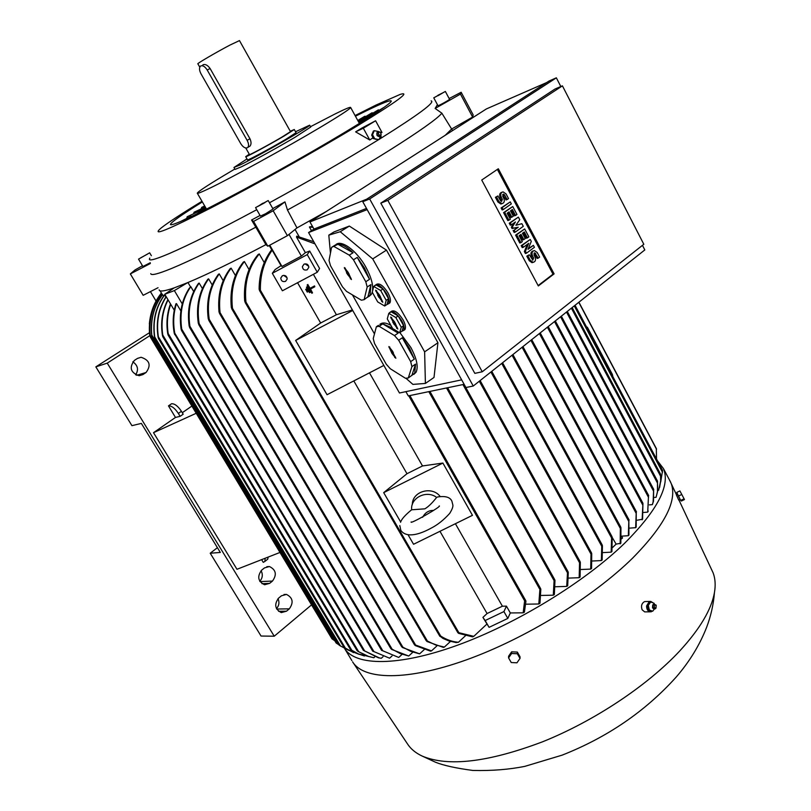 <?xml version="1.0" encoding="UTF-8"?>
<svg xmlns="http://www.w3.org/2000/svg" width="811" height="811" viewBox="0 0 811 811"><rect width="100%" height="100%" fill="white"/><g stroke="black" fill="none" stroke-linecap="round" stroke-linejoin="round"><path stroke-width="1.22" d="M310.37 289.111L312.519 292.872L311.84 293.237L307.136 285.006L307.815 284.651L309.974 288.422L314.425 286.06L314.82 286.749L310.37 289.111M314.82 286.749L314.526 285.898L309.974 288.422M310.076 288.25L307.815 284.651M307.916 284.479L307.136 285.006M310.522 289.03L312.519 292.872M400.958 530.566C406.858 538.504 420.23 534.114 430.874 528.296C437.342 525.062 443.617 520.104 449.7 513.404C452.102 509.511 453.156 506.723 452.873 505.03L451.889 501.178C450.156 497.184 445.421 495.785 437.676 496.961L436.612 497.427C432.364 502.891 428.451 506.693 424.893 508.832L411.664 509.795C410.254 497.802 426.637 489.641 436.612 497.427M431.148 100.868C435.497 102.034 418.902 114.402 381.352 137.982L378.696 139.624C346.672 159.361 310.268 180.417 269.485 202.77M256.742 209.694C218.341 230.314 189.206 244.932 169.317 253.539C154.07 260.027 147.582 261.547 149.842 258.08M326.519 211.357L296.968 227.911L287.388 235.687L267.833 246.22L265.907 244.648L255.82 227.181C218.909 246.726 190.808 260.503 171.496 268.502C157.892 274.047 150.978 275.76 150.755 273.642M255.82 227.181L251.552 220.014L260.047 215.462M272.79 208.559L284.955 201.878L287.479 210.019L296.968 227.911M449.142 98.547L461.155 92.261L473.188 114.949L472.641 117.068L451.636 129.01L441.863 113.195C433.53 123.83 363.865 168.009 287.479 210.019M441.863 113.195L435.132 108.441L437.423 104.68M380.055 132.021L377.906 131.767C376.497 134.231 377.176 135.772 379.943 136.39L380.896 135.64L381.352 137.982M355.076 115.557L375.969 105.075L400.259 94.37C411.289 91.096 396.974 101.598 357.316 125.877C316.625 150.542 254.33 185.476 211.306 207.738C167.33 230.202 150.603 236.954 161.146 228.003C168.07 222.538 181.684 213.638 201.99 201.28M361.888 128.067L375.594 120.768L363.328 128.229L355.613 131.858L361.888 128.067M375.594 120.768L381.981 132.457L381.048 132.943M265.907 244.648C233.284 261.801 207.18 274.473 187.594 282.674L174.274 287.844L164.765 294.281L174.284 310.258M449.497 99.266L449.527 99.317C449.487 99.925 437.717 106.373 437.95 105.653L433.773 97.847L445.361 91.45L433.763 97.827M150.278 262.723L142.918 266.484L138.539 259.135L149.66 252.819L138.529 259.125M268.208 200.54L255.566 207.626L268.208 200.54L273.043 209.005L265.592 213.739L260.412 216.091L255.577 207.646M620.182 543.867L620.374 526.815L620.952 527.687L620.841 543.238L616.107 544.12L612.65 547.435M381.271 658.289L378.352 657.782L363.48 650.381L379.183 657.853L381.271 658.289L383.035 656.707M657.468 460.8L663.428 468.555C670.494 485.302 657.528 510.22 624.551 543.309C584.538 582.116 516.435 623.841 457.475 645.211C398.424 666.642 355.482 666.155 344.574 648.486M669.349 479.727L671.295 483.731C677.317 501.005 664.412 525.802 632.6 558.14C592.861 597.241 524.92 638.967 465.95 660.022C406.869 681.128 363.733 680.054 352.592 661.847M357.783 120.484L364.778 116.277L365.974 116.429M201.128 208.924L201.706 207.363L204.707 205.953M193.596 213.769L194.062 212.218L205.305 206.987M186.794 218.291L187.148 216.76L205.153 208.407M180.66 221.444L190.534 216.557M355.441 116.226L366.643 110.681C382.498 102.987 390.709 99.773 391.257 101.04C391.743 103.473 359.952 123.982 312.539 151.302C265.227 178.592 211.195 207.474 186.692 218.747C176.048 223.633 170.624 225.529 170.442 224.454C170.999 222.285 181.644 214.783 202.375 201.939M180.863 310.978L176.474 303.598L175.957 303.79C172.966 313.127 172.398 322.96 174.253 333.311L363.46 650.463M176.474 303.598C173.483 312.934 172.915 322.788 174.77 333.139L174.649 334.588M649.631 601.417L644.542 601.6C641.673 603.303 640.862 606.03 642.109 609.771L644.674 611.889L645.84 611.879M711.237 568.846L713.112 572.83C715.282 578.537 715.728 585.147 714.43 592.679C711.409 609.659 699.771 629.164 679.506 651.203C647.219 685.761 593.956 721.222 542.417 741.852C488.151 762.299 448.057 767.024 422.125 756.045C415.516 752.932 410.589 748.817 407.355 743.707L353.251 662.83M285.584 281.336C282.694 282.096 281.093 280.991 280.778 278.021L282.36 275.72C285.229 274.959 286.83 276.044 287.165 279.004L285.584 281.336M287.043 277.717L283.698 275.355M307.217 269.799C304.389 270.58 302.777 269.516 302.391 266.606L304.003 264.173C306.811 263.393 308.413 264.437 308.829 267.326L307.217 269.799M308.727 266.282L305.037 263.828M600.069 560.644L602.036 560.026M678.685 499.971L676.445 495.115L677.489 494.446M652.814 602.705L650.757 601.397L649.276 601.519L646.58 605.969C646.6 609.132 647.725 611.088 649.966 611.839L651.476 611.717M377.034 132.457L377.024 135.528L378.392 136.41M378.666 131.534L374.246 130.703L372.523 134.717L374.946 139.137L379.072 139.533L380.633 135.984M310.481 126.698L334.7 114.148C345.091 108.988 350.403 106.768 350.646 107.478C350.19 108.897 339.991 115.578 320.031 127.499C286.171 147.703 230.861 178.116 209.218 188.466C201.341 192.258 197.367 193.829 197.286 193.18C198.33 191.274 209.877 183.803 231.916 170.766L234.845 169.033M378.179 131.635L377.622 131.848C376.192 133.825 376.659 135.407 379.021 136.603L380.197 136.309M310.684 127.053L295.072 137.241C278.558 147.055 252.393 161.46 241.404 166.802L235.048 169.398L233.984 167.532M677.165 493.27L680.662 500.387M652.673 611.23L648.263 609.984L647.269 605.351L649.641 601.985L650.686 601.975L648.303 605.341L649.307 609.973L652.673 611.23L654.386 609.02M388.53 303.79L389.949 302.797C390.993 300.617 390.324 297.292 387.952 292.812C383.045 285.269 379.061 282.552 376.02 284.671M374.418 285.989L374.591 285.654C377.581 283.363 381.586 286.05 386.594 293.704C388.966 298.184 389.635 301.51 388.591 303.689L386.624 304.723M413.772 374.398L416.033 372.279C418.547 366.937 416.813 358.655 410.832 347.432L399.874 332.622M409.504 348.335L414.309 359.131L410.67 361.625L398.667 340.255L402.327 337.781L409.504 348.335M411.917 366.613L415.546 364.119L414.725 373.172L408.278 378.017L411.917 366.613L410.67 361.625M378.463 325.333L376.355 326.742L373.232 338.592L374.55 343.509L386.259 364.2L390.294 368.741L405.419 378.25L408.278 378.017M369.025 296.441L371.418 294.302L372.29 292.244M372.533 291.129C373.374 284.904 371.154 276.946 365.893 267.224C356.495 249.96 339.981 238.414 335.237 245.419M364.524 268.106L369.532 279.308L365.791 281.731L353.464 259.794L357.245 257.401L364.524 268.106M367.18 286.993L370.911 284.58L370.069 295.174L364.119 299.664L367.18 286.993L365.791 281.731M335.075 245.155L331.567 247.355L329.033 260.463L330.482 265.653L342.495 286.871L346.53 291.392L361.382 300.202L364.119 299.664M403.594 330.493L404.993 329.489C406.007 327.38 405.348 324.147 403.047 319.798C398.069 312.194 394.055 309.457 390.983 311.586M389.371 312.985L389.574 312.57C392.595 310.289 396.63 312.995 401.688 320.7C404.01 325.049 404.659 328.283 403.655 330.391L401.638 331.435M381.099 134.829L380.46 132.254L378.99 132.092C378.017 134.089 378.595 135.133 380.704 135.234L381.2 134.606M295.539 131.767L309.64 125.178C311.708 125.583 258.79 155.884 240.299 164.856L233.953 167.482L246.99 158.936M654.335 604.124L654.041 603.242L650.686 601.975M290.267 131.22L294.281 129.527L284.083 136.035C268.999 144.946 244.76 157.973 245.703 156.675L249.271 154.171M296.056 132.7L285.908 139.279C270.844 148.22 246.605 161.207 247.517 159.868L245.723 156.705M653.453 604.367L652.754 604.905L652.531 607.885L653.281 608.514M654.568 604.154L653.798 604.195C652.145 605.716 652.166 607.287 653.848 608.919L654.72 608.98M656.129 605.138L654.122 604.236C652.399 606.081 652.551 607.662 654.589 608.97L655.977 608.138L656.2 605.209L655.136 604.915C653.859 606.557 654.092 607.662 655.835 608.199L655.329 608.808M239.478 40.591L230.071 45.021C216.78 51.985 196.465 63.846 197.864 63.805L199.79 67.181M239.458 40.56L290.5 131.635L281.863 137.14C269.13 144.662 248.703 155.641 249.484 154.556L245.763 148.007M202.902 64.819C205.213 63.887 207.606 65.103 210.09 68.489L249.94 138.732C251.38 141.874 251.39 144.348 249.97 146.132L248.896 146.761M200.712 65.975L200.337 66.279C199.08 68.002 199.303 70.516 201.016 73.842L240.755 143.648C242.945 147.065 245.115 148.464 247.254 147.825L247.831 147.379C248.967 145.767 248.734 143.425 247.142 140.354L207.21 70.03C204.95 66.512 202.791 65.164 200.712 65.975M532.553 255.992C531.469 252.981 532.097 251.167 534.419 250.569L537.206 252.535L539.629 257.097L538.24 258.131L534.702 252.779L533.952 254.958L534.996 256.915C536.071 259.946 535.442 261.76 533.091 262.348L530.333 260.392L527.88 255.81L529.289 254.766L532.837 260.128L533.597 257.959L532.553 255.992L531.458 256.327C530.384 253.346 530.992 251.542 533.283 250.903M516.658 234.764L524.666 228.955L528.863 236.832L527.454 237.866L524.312 231.956L522.436 233.315L525.234 238.576L523.825 239.61L521.017 234.349L519.131 235.717L522.294 241.637L520.875 242.671L516.658 234.764L515.583 235.119L524.666 228.955M504.655 212.249L512.745 206.531L516.962 214.459L515.553 215.473L512.38 209.522L510.484 210.87L513.302 216.162L511.883 217.176L509.055 211.874L507.149 213.232L510.332 219.193L508.902 220.217L504.655 212.249L503.58 212.624L512.745 206.531M501.269 197.255C500.184 194.316 500.772 192.511 503.043 191.872L506.054 193.92L508.517 198.573L507.088 199.577L504.614 194.924L503.418 194.103L502.708 196.252L503.773 198.249C504.858 201.209 504.249 203.014 501.958 203.652L498.978 201.604L496.484 196.931L497.924 195.927L500.417 200.591L501.614 201.412L502.333 199.253L501.269 197.255L500.194 197.641C499.12 194.762 499.677 192.967 501.887 192.268M502.171 207.596L510.281 201.888L511.346 203.875L503.236 209.593L502.171 207.596L501.097 207.971L510.281 201.888M510.322 222.863L518.371 217.105L519.77 219.74L515.867 225.286L521.878 223.694L523.277 226.33L515.259 232.128L514.194 230.142L518.219 227.242L513.14 228.165L512.43 226.837L515.411 221.961L511.376 224.85L510.322 222.863L509.237 223.228L518.371 217.105M522.284 245.307L530.252 239.458L531.296 241.425L528.012 249.312L533.385 245.348L534.429 247.304L526.491 253.184L525.437 251.217L528.731 243.31L523.338 247.274L522.284 245.307L521.199 245.642L530.252 239.458M393.984 321.825L395.525 323.721M378.95 295.011L380.471 296.887M533.141 262.348L531.996 262.673L529.238 260.716L526.795 256.134L529.289 254.766M538.24 258.131L537.146 258.456L533.962 253.184M532.482 260.057L531.458 256.327M527.88 255.81L526.795 256.134M520.875 242.671L519.79 243.016L515.583 235.119M523.825 239.61L522.74 239.944L520.104 235.008M527.454 237.866L526.369 238.211L523.399 232.615M508.902 220.217L507.828 220.582L503.58 212.624M511.883 217.176L510.798 217.541L508.132 212.533M515.553 215.473L514.468 215.838L511.457 210.181M502.05 203.642L500.884 204.027L497.903 201.98L495.409 197.316L497.924 195.927M507.088 199.577L506.013 199.952L502.688 194.539M501.269 201.361L500.194 197.641M496.484 196.931L495.409 197.316M503.236 209.593L502.161 209.968L501.097 207.971M511.376 224.85L510.291 225.215L509.237 223.228M512.43 226.837L511.356 227.192L513.88 223.055M513.14 228.165L512.055 228.52L511.356 227.192M518.219 227.242L512.055 228.52M514.194 230.142L517.134 227.597M515.259 232.128L514.174 232.473L513.12 230.496M523.338 247.274L522.243 247.619L521.199 245.642M525.437 251.217L524.352 251.552L527.363 244.314M526.491 253.184L525.396 253.519L524.352 251.552M533.385 245.348L528.296 248.632M393.213 322.2L390.679 317.05L394.612 321.977L397.816 329.063L392.788 322.271L394.045 321.795M393.862 324.177L394.856 323.376M394.288 324.106L395.292 323.305M378.169 295.386L375.615 290.166L379.548 295.113L382.792 302.29L377.754 295.468L379.011 294.981M378.828 297.394L379.842 296.593M379.254 297.313L380.258 296.512M497.376 169.398L553.011 274.189L538.119 285.573M392.686 328.567L399.661 332.753L401.273 327.269L395.809 317.517L388.793 313.37L387.273 318.926L392.686 328.567M347.676 272.354L349.156 274.179M392.118 351.183L395.849 358.249L391.987 353.464L388.875 346.571L392.717 351.396L393.345 353.302M377.723 301.935L384.667 306.021L386.178 300.334L380.673 290.5L373.699 286.455L372.269 292.213L377.723 301.935M554.106 273.875L538.322 285.948L481.734 180.032L498.319 168.759L554.106 273.875L553.011 274.189M511.629 653.494L517.357 653.757L520.013 658.41L516.962 662.8L511.244 662.536L508.578 657.893L511.629 653.494L511.64 651.821L508.598 656.211L508.578 657.893M679.902 490.919L684.464 499.546L679.902 490.919L676.79 492.419L678.391 496.099L681.504 494.598M401.273 327.269L403.625 325.687L398.171 315.945L391.155 311.809L388.793 313.37M395.809 317.517L398.171 315.945M399.661 332.753L402.013 331.182L403.625 325.687M346.895 272.729L344.351 267.549L348.193 272.425L351.447 279.552L346.5 272.831L347.706 272.344M347.574 274.726L348.578 273.946M347.97 274.635L348.973 273.854M391.358 351.568L392.149 351.173M391.987 353.464L392.96 352.673M392.402 353.424L393.376 352.633M386.178 300.334L388.56 298.762L383.056 288.939L376.081 284.914L373.699 286.455M380.673 290.5L383.056 288.939M384.667 306.021L387.029 304.46L388.56 298.762M387.83 200.378L482.251 371.773L643.812 244.273L562.418 85.844L387.83 200.378L380.815 203.135L555.028 89.017L562.418 85.844M517.357 653.757L517.347 652.085L520.003 656.728L520.013 658.41M517.347 652.085L511.64 651.821M678.391 496.099L680.682 500.428L683.795 498.927M680.682 500.428L681.362 501.036L684.464 499.546M367.799 297.262L370.911 284.58M369.532 279.308L357.245 257.401M337.974 244.263C342.171 244.202 347.199 247.041 353.059 252.758L337.974 244.263L331.567 247.355M353.059 252.758L349.277 255.151L334.213 246.615M353.464 259.794L349.277 255.151M411.856 375.544L415.546 364.119M414.309 359.131L402.327 337.781M394.116 329.428L398.15 333.118L382.782 323.873L392.433 328.12M398.15 333.118L394.481 335.582L379.132 326.306L382.782 323.873M398.667 340.255L394.481 335.582M379.132 326.306L376.355 326.742M482.251 371.773L474.83 373.364L380.815 203.135M649.307 609.973L648.263 609.984M647.269 605.351L648.303 605.341M422.632 517.306C425.167 512.542 428.826 510.251 433.621 510.443M390.861 325.333C385.965 322.585 382.295 322.261 379.872 324.37M560.827 86.534L556.346 77.826L369.664 198.959L473.239 386.026L644.816 249.93L642.454 245.338M412.353 504.422C412.241 491.294 432.172 485.617 440.201 496.545M190.017 217.135L191.913 216.284M205.923 208.042L205.386 208.255L205.943 208.082M372.715 258.912L424.629 351.852L437.93 342.739L386.472 250.112L349.328 226.066L333.97 231.936L328.81 235.149L340.235 231.733L372.715 258.912L386.472 250.112M330.452 253.154L328.81 235.149M374.469 333.899L352.43 294.89M424.629 351.852L425.4 383.441L412.9 384.394L405.976 378.301M473.239 386.026L465.909 387.516L362.77 201.716L549.047 81.019L556.346 77.826M369.664 198.959L362.77 201.716M168.475 405.865C171.577 405.693 174.872 408.207 178.359 413.438L180.113 416.337L175.48 417.442L168.475 405.865L171.557 403.756C174.659 403.564 177.954 406.088 181.431 411.299L178.359 413.438M265.136 558.262L264.873 561.455L263.261 562.347L261.618 559.641M266.789 559.925L267.742 559.164L268.167 557.076M210.221 553.234L261.051 636.037L274.24 636.209L107.245 363.135L95.84 366.866L131.929 425.663L141.357 423.403L220.328 552.443L210.221 553.234L217.409 547.678M134.342 360.449L137.505 358.381L141.073 357.276C149.7 360.155 151.363 365.234 146.061 372.502L142.918 374.581L139.168 375.726C130.601 372.736 128.99 367.636 134.342 360.449M135.64 374.854C138.823 369.755 137.88 365.396 132.822 361.797M261.618 570.194L264.498 567.893L269.424 566.524C276.044 569.809 277.058 574.644 272.476 581.061L269.617 583.373L264.538 584.751C257.979 581.396 257.006 576.55 261.618 570.194M259.784 581.274C262.592 578.111 263.038 574.573 261.101 570.66M278.579 598.133L281.407 595.801L286.465 594.412C292.852 597.707 293.805 602.522 289.314 608.848L286.496 611.19L281.295 612.599C274.959 609.223 274.057 604.398 278.579 598.133M276.48 608.645C279.075 605.705 279.592 602.36 278.041 598.619M107.245 363.135L149.782 335.693M95.84 366.866L149.427 332.713M311.536 604.874L274.24 636.209M190.291 217.064L189.358 217.5M190.778 216.405L192.146 216.172M205.021 209.836L203.419 209.897L196.556 214.043M340.235 231.733L349.328 226.066M425.4 383.441L434.007 377.45L437.93 342.739M181.431 411.299L183.185 414.208L180.113 416.337M182.293 412.718L191.872 406.068M279.977 552.453L236.964 569.292L153.512 432.689L175.48 417.442M262.622 203.348L264.984 202.568L258.06 206.339L262.622 203.348L262.886 203.804M147.541 254.086L140.658 257.847L147.541 254.086M358.523 121.832L378.342 109.87L379.355 110.174M358.148 121.153L371.996 112.8L373.101 113.033M374.246 130.703L373.374 131.108L371.661 135.113L372.523 134.717M373.506 138.732L371.661 135.113M437.879 95.313L443.272 92.606L438.072 95.688M464.135 384.323L408.288 395.9L405.885 391.642M546.665 82.57L486.377 108.938L309.954 221.961L366.673 199.192M367.16 209.613L308.575 232.554L313.979 229.067L366.501 208.427M313.979 229.067L309.954 221.961M461.652 379.852L399.468 393L308.575 232.554M332.084 638.906L334.74 640.7M161.805 293.714C152.64 305.129 148.768 318.987 150.207 335.298L150.268 336.362C148.494 319.646 152.326 305.402 161.764 293.643M336.241 643.082L338.836 644.715M151.921 336.717L151.728 335.916C150.096 319.818 153.705 306.051 162.555 294.606L162.656 294.657C154.029 305.828 150.4 319.281 151.779 335.024L151.921 336.717M339.637 645.495L348.7 650.321M154.891 338.714L154.597 337.741C152.265 321.247 155.55 306.984 164.471 294.951L164.663 294.951C155.935 306.73 152.61 320.72 154.708 336.94L154.891 338.714M353.576 652.632L344.006 647.371L348.537 650.229L359.091 654.325M166.255 296.785C158.784 308.423 156.148 321.744 158.358 336.747L158.51 338.481L158.145 337.386C155.763 322.058 158.419 308.454 166.133 296.583M364.403 655.987L357.59 653.696L350.524 649.55L358.361 653.94L367.565 656.211M168.09 299.867C162.646 310.583 160.872 322.302 162.758 335.024L162.839 336.656L162.443 335.501C160.436 322.484 162.271 310.512 167.928 299.583M357.854 651.324L368.569 656.434L373.81 657.741L367.768 656.281L357.854 651.324M170.726 304.297C167.461 313.421 166.61 323.163 168.171 333.514L168.212 335.085L167.755 333.838C166.113 323.224 167.025 313.249 170.482 303.892M591.026 552.473L591.726 553.518L591.554 568.44L590.702 569.099L591.026 552.473M601.377 560.573L601.792 544.688L602.421 545.621L602.157 559.925L601.377 560.573L592.466 561.009M611.19 552.159L611.626 536.385L612.204 537.247L611.92 551.521L611.19 552.159L603.049 552.605M612.244 537.49L616.107 544.12M628.332 535.706L628.86 519.963L628.93 535.078L628.332 535.706L621.763 536.142M635.662 527.687L636.25 511.863L636.189 527.079L635.662 527.687L629.894 528.103M642.13 519.821L642.941 503.266L642.586 519.222L637.213 520.206M196.211 413.286L153.512 432.689M161.379 292.994L160.568 294.109M161.419 293.055C152.377 304.287 148.423 317.892 149.538 333.868L149.771 335.673M149.346 323.954C150.44 312.103 154.465 301.793 161.399 293.024M656.515 459.016L656.332 448.818M587.722 329.205L587.336 327.188L612.376 374.449L612.893 376.699M660.722 481.866L662.587 470.471L574.938 305.362M524.636 600.85L525.224 600.262L525.933 601.194L524.413 612.153L523.166 612.832L524.636 600.85L408.744 395.798M272.314 273.297L282.4 290.784L317.273 272.243L319.585 268.471L309.68 251.045L307.247 254.613L272.314 273.297L275.152 269.526L281.062 265.663L272.172 250.173C264.031 261.558 260.098 274.899 260.372 290.186L259.784 290.835L259.114 289.263C259.196 273.986 263.413 260.757 271.766 249.565L272.172 250.173M297.566 282.715L320.649 323.011L336.403 314.739L313.37 274.311M336.403 314.739L352.41 309.924M383.846 365.426L327.036 394.724L295.64 340.448L320.649 323.011M295.64 340.448L352.724 310.491M353.819 380.917L406.98 473.715L422.511 465.95L369.481 372.837M400.675 522L383.694 492.642L406.98 473.715M383.694 492.642L442.897 463.061L472.468 515.33L413.559 544.272L408.146 534.915M422.511 465.95L442.897 463.061M439.967 531.296L487.076 613.532L502.394 606.202L455.407 523.713M502.394 606.202L506.439 606.141L510.312 612.944L507.818 618.418L489.074 627.349L482.92 617.384L487.076 613.532M482.92 617.384L485.16 620.537L503.925 611.575L506.439 606.141M457.83 632.448L473.776 636.351L472.539 636.848L458.58 633.35L457.83 632.448M317.273 272.243L307.247 254.613M439.734 635.966L440.687 636.047C446.455 639.737 452.376 641.815 458.438 642.271L456.086 642.555L448.959 640.974L442.938 638.419L439.734 635.966M259.267 253.944C248.582 266.941 244.141 282.968 245.946 302.027L245.49 302.878L244.679 301.053C243.31 282.593 247.781 267.093 258.06 254.563L259.267 253.944L264.295 262.663M426.15 640.447L435.639 644.988L444.398 647.066L443.364 647.401L427.032 641.521L426.15 640.447M244.405 261.547C234.43 274.29 230.456 289.872 232.473 308.281L232.098 309.265L231.317 307.481C229.665 289.568 233.669 274.442 243.33 262.095L244.405 261.547L249.099 269.668M414.472 644.633L431.493 650.888L430.54 651.152L415.283 645.576L414.472 644.633M231.125 268.157C221.92 280.383 218.23 295.194 220.045 312.58L219.72 313.624L219.021 311.992C217.48 295.001 221.19 280.555 230.162 268.634L231.125 268.157L235.484 275.639M401.577 646.489L410.954 651.456L419.622 653.848L402.428 647.502L401.577 646.489M219.244 273.895C210.039 286.587 206.693 301.712 209.208 319.26L208.985 320.487L208.255 318.784C205.994 301.54 209.37 286.719 218.382 274.3L219.244 273.895L223.238 280.728M390.831 648.486L400.127 653.544L408.714 656.018L391.652 649.439L390.831 648.486M208.62 278.852C199.699 291.463 196.536 306.365 199.141 323.559L198.999 324.887L198.3 323.244C195.887 306.284 199.07 291.595 207.859 279.207L208.62 278.852L212.249 285.036M381.667 650.331L398.708 657.447L381.667 650.331M199.161 283.09C190.636 295.275 187.544 309.66 189.896 326.235L189.784 327.603L189.176 326.093C186.935 309.67 190.038 295.437 198.482 283.394L199.161 283.09L202.426 288.625M372.776 651.121L389.574 658.197L372.776 651.121M190.808 286.658C182.445 298.681 179.413 312.833 181.725 329.124L181.664 330.564L181.106 329.144C178.917 313.776 181.593 300.212 189.145 288.452L190.808 286.658L193.697 291.555M150.42 291.615L156.087 301.094M657.812 490.3L658.674 490.219L660.641 480.964L660.509 474.06L660.833 480.112L659.576 487.604M657.468 481.43L657.741 490.929L656.069 497.305L657.447 491.73L657.468 481.43M653.636 489.651L653.494 501.208L652.379 504.614L653.119 501.979L653.636 489.651M648.506 495.714L647.715 512.126L648.506 495.714M579.591 561.192L580.331 562.276L580.088 577.047L579.166 577.716L579.591 561.192M567.578 571.35L568.288 572.373L567.7 585.745L566.707 586.414L567.578 571.35M554.177 579.186L554.977 580.321L554.359 594.504L553.284 595.183L554.177 579.186M539.994 588.016L540.825 589.192L539.964 603.313L538.808 603.992L539.994 588.016M162.656 294.657L163.569 296.187M164.663 294.951L165.87 296.988M374.895 656.768L373.81 657.741M485.16 620.537L489.074 627.349M503.925 611.575L507.818 618.418M621.753 536.497L622.534 537.936L621.621 538.818M313.796 241.759L296.704 236.153L296.512 237.086L305.362 252.647L301.378 256.094L281.985 266.474L281.062 265.663M314.982 243.868L296.512 237.086M523.166 612.832L510.312 612.944M309.68 251.045L305.362 252.647M486.813 624.156L473.776 636.351M465.413 635.783L458.438 642.271M450.48 641.43L444.398 647.066M436.774 646.032L431.493 650.888M424.143 649.702L419.622 653.848M412.515 652.541L408.714 656.018M401.82 654.619L398.708 657.447M392.007 655.998L389.574 658.197M164.765 294.281L174.355 290.591L182.272 303.932M174.355 290.591L187.594 282.674M158.044 287.723L143.162 295.316L130.338 273.915L135.052 269.941L142.472 265.744M174.274 287.844C164.491 291.22 159.453 291.889 159.149 289.862M363.328 128.229L369.775 139.989L355.613 131.858M378.696 139.624L372.371 138.174L369.775 139.989M656.069 497.305L654.051 497.498M652.379 504.614L649.327 504.888M647.715 512.126L643.701 512.461M579.166 577.716L568.734 578.091M566.707 586.414L555.505 586.748M553.284 595.183L541.282 595.446M313.036 227.394L309.407 226.958L312.478 226.411M538.808 603.992L525.974 604.195M311.495 230.659L309.407 226.958M590.702 569.099L581.041 569.504M466.335 120.657L466.781 121.488M464.956 121.437L465.443 122.349M452.548 130.612L451.676 128.979M295.052 229.462L299.077 236.538M289.01 234.379L301.378 256.094M269.769 245.186L281.985 266.474M271.675 249.697L269.242 245.459M187.959 282.522L190.484 286.79M287.388 235.687L273.175 210.769L253.59 221.403L251.552 220.014M267.833 246.22L253.59 221.403M284.955 201.878L273.175 210.769M150.349 263.504L130.338 273.915M461.155 92.261L460.455 94.096L435.132 108.441M472.641 117.068L460.455 94.096M451.636 129.01L445.209 135.315M305.686 289.355L306.376 288.99L307.947 291.727L307.257 292.092L305.686 289.355L306.376 288.99M306.477 288.817L307.947 291.727M306.416 287.185L307.095 286.82L310.228 292.305L309.549 292.67L306.416 287.185L307.095 286.82M307.197 286.648L310.228 292.305M247.142 140.354L249.94 138.732M207.21 70.03L210.09 68.489M530.333 260.392L529.238 260.716M535.807 253.569L534.713 253.894M533.597 257.959L532.503 258.283M498.978 201.604L497.903 201.98M504.614 194.924L503.54 195.309M502.333 199.253L501.259 199.638M390.861 318.003L391.622 317.527M396.64 328.303L397.41 327.806M375.797 291.149L376.568 290.673M381.626 301.54L382.407 301.043M344.533 268.542L345.283 268.086M350.322 278.812L351.082 278.335M389.057 347.483L389.777 347.027M394.693 357.489L395.433 357.012M139.086 375.726L142.918 374.581M136.684 375.311L146.061 372.502M261.983 583.697L269.617 583.373M259.986 581.609L272.476 581.061M278.538 611.291L286.496 611.19M276.683 609.031L289.314 608.848M192.025 216.152L195.887 214.368M150.207 335.298L333.564 640.001M151.779 335.024L337.629 644.025M154.708 336.94L340.59 646.134M158.358 336.747L345.486 648.324M162.758 335.024L351.873 650.371M168.171 333.514L358.523 651.476M174.77 333.139L364.808 651.162M491.679 371.397L591.168 552.494M501.735 363.419L601.58 545.965M502.475 362.831L601.914 544.688M512.065 355.228L611.453 537.734M512.795 354.65L611.727 536.365M522.112 347.26L620.283 528.326M522.831 346.682L620.456 526.775M530.901 340.285L628.758 521.443M531.621 339.718L628.92 519.902M539.396 333.554L636.199 513.404M540.106 332.986L636.3 511.792M547.395 327.208L642.728 504.949M149.538 333.868L150.055 334.73M578.77 302.321L656.515 449.253M260.372 290.186L458.671 632.347M245.946 302.027L440.687 636.047M232.473 308.281L427.164 640.639M220.045 312.58L415.516 644.897M209.208 319.26L402.712 646.914M199.141 323.559L392.017 649.003M189.896 326.235L382.883 650.898M181.725 329.124L374.023 651.75M572.059 307.643L660.458 474.232M571.39 308.17L660.519 476.098M567.183 311.515L657.478 481.328M566.504 312.042L657.518 483.163M561.242 316.219L653.656 489.56M560.563 316.766L653.625 491.273M555.2 321.004L648.536 495.622M554.511 321.561L648.536 497.407M548.094 326.651L642.758 503.205M574.279 305.879L662.506 472.316M480.041 380.623L579.764 561.242M479.291 381.231L579.297 562.317M463.933 384.363L567.761 571.41M462.949 384.576L567.193 572.313M447.51 387.77L554.4 579.297M446.516 387.972L553.761 580.078M429.82 391.439L540.248 588.168M428.806 391.642L539.518 588.796M409.768 395.586L525.487 600.393M490.929 371.996L590.783 553.7M400.563 522.284C401.415 519.293 405.115 515.107 411.664 509.734M400.806 530.293L399.813 525.589M439.248 505.922C442.299 506.115 409.038 525.062 411.157 521.929M449.537 99.287L445.361 91.45M378.352 657.782L379.183 657.853M344.837 648.901L351.852 660.58M280.778 278.021L282.451 275.679M302.391 266.606L304.044 264.153M714.43 592.679C713.487 604.56 710.862 616.167 706.553 627.491C699.629 645.11 689.553 661.583 676.323 676.911C645.576 711.166 607.51 737.25 562.114 755.153L524.889 766.344C509.085 769.538 491.719 770.906 472.803 770.45C455.944 768.179 443.566 765.462 435.659 762.299L422.125 756.045M644.674 611.889L649.966 611.839M350.646 107.478L359.405 123.454M389.949 302.797L388.591 303.689M416.033 372.279L414.725 373.172M371.418 294.302L370.069 295.174M404.993 329.489L403.655 330.391M309.64 125.178L310.714 127.104M652.531 607.885L653.848 608.919M247.831 147.379L249.97 146.132M533.091 262.348L531.996 262.673M501.958 203.652L500.884 204.027M294.281 129.527L296.076 132.73M203.855 209.725L204.757 208.974M379.021 136.603L377.024 135.528M267.742 559.164L264.873 561.455M137.414 358.442L141.073 357.276M266.819 566.686L269.424 566.524M284.012 594.483L286.465 594.412M197.286 193.18L206.521 209.086M679.953 499.363L678.655 499.992M370.921 116.206L359.293 123.242M383.755 107.508L358.908 122.532M205.183 208.397L205.822 208.103M190.565 216.537L191.214 216.243M206.46 208.974L204.93 209.897M713.112 572.83L678.878 499.88M676.536 494.903L671.295 483.731M150.42 337.204L332.003 638.875M151.9 336.788L336.149 643.032M154.84 338.755L339.069 645.11M158.439 338.481L344.006 647.371M162.747 336.626L350.464 649.56M168.09 335.014L357.164 650.757M491.77 371.326L591.483 552.849M502.567 362.76L602.208 544.982M512.897 354.569L612.001 536.608M522.933 346.601L620.719 527.008M531.722 339.637L629.143 520.064M540.207 332.905L636.503 511.893M149.802 335.825L150.319 336.697M578.912 302.209L656.423 448.716M575.04 305.271L662.587 470.471M245.145 302.462L439.846 636.311M231.784 308.89L426.241 640.751M219.457 313.32L414.533 644.877M208.731 320.193L401.638 646.722M198.766 324.633L390.861 648.678M189.581 327.401L381.677 650.483M259.469 290.45L457.911 632.762M181.502 330.412L372.766 651.233M572.16 307.562L660.509 474.06M567.284 311.424L657.569 481.207M561.344 316.138L653.767 489.489M555.312 320.923L648.688 495.622M548.195 326.569L642.941 503.266M480.132 380.552L580.098 561.617M464.044 384.343L568.085 571.775M447.621 387.749L554.754 579.713M429.921 391.409L540.613 588.604M409.869 395.565L525.792 600.738M663.428 468.555L670.748 482.363M348.537 650.229L347.807 649.895M358.361 653.94L357.59 653.696M368.569 656.434L367.768 656.281M648.253 511.082L647.807 511.832M653.494 501.208L653.119 501.979M657.741 490.929L657.447 491.73M660.833 480.112L660.641 480.964M160.081 290.814L162.433 294.758M151.373 255.698L149.66 252.819"/></g></svg>
